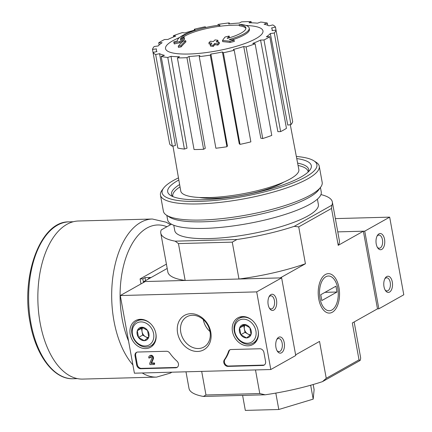 <?xml version="1.0" encoding="UTF-8"?>
<svg xmlns="http://www.w3.org/2000/svg" width="432" height="432" viewBox="0 0 432 432"><rect width="100%" height="100%" fill="white"/><g stroke="black" fill="none" stroke-linecap="round" stroke-linejoin="round"><path stroke-width="0.65" d="M241.758 24.511A36.493 8.419 169.7 0 1 249.226 28.096A36.493 8.419 169.7 0 1 229.214 39.555A139.779 124.486 52 0 1 234.128 40.246A136.161 123.898 111 0 0 229.916 41.283A139.169 123.946 -128 0 0 222.507 40.489A140.368 55.021 -94.5 0 1 225.023 37.066A138.915 126.403 -69 0 1 229.16 36.04A139.844 54.815 85.5 0 0 227.232 38.448A33.253 7.668 169.7 0 0 245.889 27.886A33.253 7.668 169.7 0 0 239.155 24.629A141.923 109.933 -83.4 0 1 241.758 24.511M249.226 28.096L249.437 29.257A36.493 8.419 169.7 0 1 232.038 39.928M245.9 28.485A33.253 7.668 169.7 0 0 239.366 25.796L239.155 24.629M228.69 38.027A139.844 54.815 85.5 0 1 229.376 37.201L229.16 36.04M234.128 40.246L234.338 41.413A136.161 123.898 111 0 0 230.126 42.449A139.169 123.946 -128 0 0 222.718 41.656L222.507 40.489M230.126 42.449L229.916 41.283M220.007 26.233L219.802 25.099A141.923 35.17 83.2 0 0 219.035 25.164A141.923 35.17 83.2 0 0 218.97 25.175L219.186 26.336A141.923 35.17 83.2 0 1 219.245 26.33A141.928 141.928 0 0 1 239.252 25.175M205.891 27.491A33.253 7.668 169.7 0 0 180.446 39.706A139.844 94.106 -87.8 0 1 184.064 37.249A138.915 4.115 79.3 0 1 184.372 38.156L184.583 39.323A140.368 94.457 92.2 0 0 179.82 42.806A139.169 97.816 -113.8 0 0 174.296 43.951A136.161 4.034 -100.7 0 0 173.983 43.033L173.772 41.872A139.779 98.242 66.2 0 1 177.385 40.948A36.493 8.419 169.7 0 1 195.653 30.213A141.928 141.928 0 0 1 205.891 27.491A33.253 7.668 169.7 0 1 217.76 25.337A33.253 7.668 169.7 0 1 218.97 25.175M174.296 43.951L174.085 42.784A136.161 4.034 -100.7 0 0 173.772 41.872M179.82 42.806L179.609 41.639A139.169 97.816 -113.8 0 0 174.085 42.784M184.372 38.156A140.368 94.457 92.2 0 0 179.609 41.639M181.1 39.242A33.253 7.668 169.7 0 1 206.107 28.658A141.928 141.928 0 0 1 217.971 26.498A33.253 7.668 169.7 0 1 219.186 26.336M183.065 41.197A139.757 113.065 60.7 0 1 185.717 40.694A140.854 76.151 88.5 0 0 180.905 45.716A137.576 111.299 -119.3 0 0 178.254 46.224A140.411 75.913 -91.5 0 1 183.065 41.197M180.905 45.716L181.116 46.883A140.854 76.151 88.5 0 1 185.927 41.855L185.717 40.694M181.116 46.883A137.576 111.299 -119.3 0 0 178.465 47.39L178.254 46.224M215.044 39.906A139.757 113.065 60.7 0 1 217.847 40.257A140.411 75.913 88.5 0 0 216.2 41.888A139.104 112.536 60.7 0 1 219.197 42.347A139.86 75.616 88.5 0 0 217.658 43.956A138.407 111.974 -119.3 0 0 214.661 43.497A140.411 75.913 88.5 0 0 213.041 45.29A137.576 111.299 -119.3 0 0 210.233 44.928A140.854 76.151 -91.5 0 1 211.853 43.135A138.407 111.974 -119.3 0 0 208.883 42.838A141.237 76.361 -91.5 0 1 210.427 41.234A139.104 112.536 60.7 0 1 213.392 41.531A140.854 76.151 -91.5 0 1 215.044 39.906M217.404 42.061A140.411 75.913 88.5 0 1 218.063 41.423L217.847 40.257M210.902 44.172A138.407 111.974 -119.3 0 0 209.099 43.999L208.883 42.838M219.197 42.347L219.407 43.513A139.86 75.616 88.5 0 0 217.868 45.122A138.407 111.974 -119.3 0 0 214.871 44.658A140.411 75.913 88.5 0 0 213.251 46.451A137.576 111.299 -119.3 0 0 210.443 46.094L210.233 44.928M213.251 46.451L213.041 45.29M214.871 44.658L214.661 43.497M217.868 45.122L217.658 43.956M283.802 182.11A50.485 11.642 169.7 0 1 282.879 182.644A50.485 11.642 169.7 0 1 199.233 197.478M143.98 282.236L143.861 281.572L185.155 280.46L178.454 243.583L232.265 242.136L238.966 279.018L280.265 277.906L305.424 263.763L298.723 226.881L331.511 208.456L338.213 245.338L363.377 231.196L337.781 231.881L364.743 231.158L389.675 217.145L335.367 218.603M363.377 231.196L377.487 308.837L378.853 308.799L403.785 294.786L389.675 217.145M185.981 371.806L189.005 388.438A87.183 20.104 -10.3 0 0 203.386 396.452L265.145 394.794A87.183 20.104 -10.3 0 0 322.466 381.64L360.094 360.488A87.183 20.104 -10.3 0 0 360.563 357.259L354.148 321.953M203.386 396.452L205.972 394.988L259.778 393.541L265.145 394.794M205.972 394.988L201.679 371.385M259.778 393.541L255.49 369.938M143.861 281.572L167.2 268.456M338.98 287.69A19.726 10.665 88.5 0 0 321.619 278.451A19.726 10.665 88.5 0 0 322.429 308.664A19.726 10.665 88.5 0 0 335.119 309.76A19.726 10.665 88.5 0 0 338.98 287.69M295.618 354.85L319.534 341.41L326.241 378.292L359.024 359.861L352.323 322.979L377.487 308.837M317.401 199.141L318.379 204.509A72.992 16.832 169.7 0 1 307.946 215.914A72.992 16.832 169.7 0 1 228.593 237.195A72.992 16.832 169.7 0 1 174.749 230.612L173.772 225.245M178.454 243.583L175.165 241.164A87.183 20.104 -10.3 0 1 160.785 233.15A87.183 20.104 -10.3 0 1 161.249 229.921L171.455 224.186M175.165 241.164L236.925 239.506A87.183 20.104 -10.3 0 0 294.246 226.352L331.873 205.2A87.183 20.104 -10.3 0 0 332.343 201.971A87.183 20.104 -10.3 0 0 320.938 194.589M236.925 239.506L232.265 242.136M338.213 245.338A87.183 20.104 -10.3 0 0 339.395 240.791L332.343 201.971M331.873 205.2L331.511 208.456M238.966 279.018A87.183 20.104 -10.3 0 0 305.424 263.763M298.723 226.881L294.246 226.352M160.785 233.15L167.837 271.971A87.183 20.104 -10.3 0 0 185.155 280.46M359.024 359.861L360.094 360.488M322.466 381.64L326.241 378.292M313.184 384.512L314.118 389.648L313.195 399.125L310.667 385.231M242.6 395.399L245.327 410.4L278.797 409.498L313.195 399.125M275.816 393.088L278.797 409.498M172.94 196.619A68.731 15.849 169.7 0 1 172.8 196.074A68.731 15.849 169.7 0 1 180.031 186.894M298.053 165.445A68.731 15.849 169.7 0 1 308.054 171.493A68.731 15.849 169.7 0 1 308.108 172.06M245.911 25.418A141.928 141.928 0 0 1 250.533 25.774A49.523 11.421 169.7 0 1 255.901 38.637A49.523 11.421 169.7 0 1 188.876 54.016A49.523 11.421 169.7 0 1 175.37 39.431A141.928 141.928 0 0 1 179.572 37.476M274.298 33.01L290.947 124.632L287.761 125.059L270.335 33.545L274.298 33.01A62.856 14.494 -10.3 0 0 276.021 30.089L272.057 30.623A58.801 13.559 169.7 0 0 272.095 29.214A58.801 13.559 169.7 0 0 271.577 27.967L275.47 27.076A62.856 14.494 -10.3 0 0 272.835 24.943L268.936 25.839A58.801 13.559 169.7 0 0 264.087 24.187L267.327 23.069A62.856 14.494 -10.3 0 0 260.728 22.054L257.494 23.171A58.801 13.559 169.7 0 0 249.01 22.772L251.1 21.6A62.856 14.494 -10.3 0 0 241.553 21.859L239.463 23.031A58.801 13.559 169.7 0 0 228.647 23.944L229.262 22.896A62.856 14.494 -10.3 0 0 218.214 24.386L217.647 25.348M206.01 27.464L205.141 26.762A62.856 14.494 -10.3 0 0 194.276 29.257L195.221 30.019A58.801 13.559 169.7 0 0 184.772 32.967L182.407 32.605A62.856 14.494 -10.3 0 0 173.378 35.721L175.743 36.088A58.801 13.559 169.7 0 0 167.945 39.442L164.522 39.533A62.856 14.494 -10.3 0 0 158.701 42.806L162.124 42.714A58.801 13.559 169.7 0 0 158.166 45.965L154.202 46.499A62.856 14.494 -10.3 0 0 152.485 49.421L156.443 48.886A58.801 13.559 169.7 0 0 156.395 50.242L156.632 51.613M152.485 49.421L153.031 52.439A62.856 14.494 -10.3 0 0 155.666 54.567L172.319 146.189A62.856 14.494 -10.3 0 1 169.679 144.056L153.031 52.439L156.929 51.543A58.801 13.559 169.7 0 1 156.395 50.242M155.666 54.567L159.565 53.676L175.451 145.471L172.319 146.189M161.174 56.446A62.856 14.494 -10.3 0 0 167.773 57.461L184.421 149.078A62.856 14.494 -10.3 0 1 177.827 148.063L161.174 56.446L164.414 55.328A58.801 13.559 169.7 0 1 159.565 53.676M167.773 57.461L171.007 56.338L187.024 148.181L184.421 149.078M177.401 57.91A62.856 14.494 -10.3 0 0 186.948 57.656L203.602 149.278A62.856 14.494 -10.3 0 1 194.054 149.531L177.401 57.91L179.491 56.738A58.801 13.559 169.7 0 1 171.007 56.338M186.948 57.656L189.038 56.484L205.281 148.333L203.602 149.278M199.238 56.614A62.856 14.494 -10.3 0 0 210.287 55.123L226.935 146.745A62.856 14.494 -10.3 0 1 215.887 148.235L199.238 56.614L199.854 55.566A58.801 13.559 169.7 0 1 189.038 56.484M210.287 55.123L210.902 54.076L227.432 145.903L226.935 146.745M222.415 51.986L223.36 52.753L240.008 144.369L239.247 143.753L222.415 51.986A58.801 13.559 169.7 0 1 210.902 54.076M223.36 52.753A62.856 14.494 -10.3 0 0 234.225 50.258L233.28 49.491A58.801 13.559 169.7 0 0 243.729 46.543L246.094 46.91A62.856 14.494 -10.3 0 0 255.123 43.789L252.758 43.427A58.801 13.559 169.7 0 0 260.555 40.068L263.984 39.976A62.856 14.494 -10.3 0 0 269.8 36.709L266.377 36.801A58.801 13.559 169.7 0 0 270.335 33.545M290.293 124.718L298.836 169.533A60.016 13.84 169.7 0 1 290.261 178.934A60.016 13.84 169.7 0 1 224.959 196.441A60.016 13.84 169.7 0 1 180.738 190.998L172.962 146.043M263.984 39.976L280.633 131.598L277.879 131.668L260.555 40.068M246.094 46.91L262.748 138.526L260.842 138.235L243.729 46.543M159.106 45.031L158.701 42.806M173.599 36.936L173.378 35.721M194.449 30.218L194.276 29.257M229.441 23.857L229.262 22.896M251.321 22.81L251.1 21.6M267.732 25.294L267.327 23.069M292.124 118.692L275.47 27.076M290.947 124.632A62.856 14.494 -10.3 0 0 292.669 121.711L276.021 30.089M280.633 131.598A62.856 14.494 -10.3 0 0 286.448 128.326L269.8 36.709M262.748 138.526A62.856 14.494 -10.3 0 0 271.777 135.41L255.123 43.789M240.008 144.369A62.856 14.494 -10.3 0 0 250.873 141.874L234.225 50.258M296.341 156.46A78.667 18.144 169.7 0 1 313.934 160.844A78.667 18.144 169.7 0 1 305.662 176.963A78.667 18.144 169.7 0 1 211.329 200.74A78.667 18.144 169.7 0 1 163.544 188.174A78.667 18.144 169.7 0 1 178.47 177.876M296.746 158.566A72.992 16.832 169.7 0 1 309.992 169.987A72.992 16.832 169.7 0 1 300.888 177.088A72.992 16.832 169.7 0 1 229.975 197.316A72.992 16.832 169.7 0 1 170.451 195.345A72.992 16.832 169.7 0 1 178.837 179.993M313.934 160.844L316.208 162.324A80.698 18.608 169.7 0 1 319.259 166.25A80.698 18.608 169.7 0 1 307.719 178.859A80.698 18.608 169.7 0 1 219.996 202.392A80.698 18.608 169.7 0 1 160.466 195.107A80.698 18.608 169.7 0 1 161.941 190.355L163.544 188.174M319.259 166.25L322.186 182.363A80.698 18.608 169.7 0 1 320.711 187.11A80.698 18.608 169.7 0 1 310.651 194.967A80.698 18.608 169.7 0 1 232.249 217.334A80.698 18.608 169.7 0 1 166.444 215.147A80.698 18.608 169.7 0 1 163.393 211.221L160.466 195.107M320.711 187.11L318.627 189.95A78.062 18.004 169.7 0 1 308.891 197.548A78.062 18.004 169.7 0 1 233.053 219.186A78.062 18.004 169.7 0 1 169.398 217.069L166.444 215.147M320.436 187.488L321.251 191.959A78.062 18.004 169.7 0 1 310.09 204.152A78.062 18.004 169.7 0 1 225.229 226.913A78.062 18.004 169.7 0 1 167.643 219.872L166.833 215.401M172.622 196.484A69.698 16.076 169.7 0 1 171.504 194.351A69.698 16.076 169.7 0 1 179.62 184.55M297.61 163.107A69.698 16.076 169.7 0 1 308.659 169.43A69.698 16.076 169.7 0 1 308.362 171.817M134.401 373.194L120.29 295.547L256.694 291.886L270.805 369.527L134.401 373.194M256.694 291.886L281.626 277.868L145.222 281.534L120.29 295.547M268.18 304.684A8.111 4.385 88.5 0 0 269.687 308.632A8.111 4.385 88.5 0 0 275.675 307.827A8.111 4.385 88.5 0 0 275.373 296.698A8.111 4.385 88.5 0 0 269.352 296.212A8.111 4.385 88.5 0 0 268.18 304.684M275.94 347.387A8.111 4.385 88.5 0 0 277.447 351.34A8.111 4.385 88.5 0 0 283.435 350.53A8.111 4.385 88.5 0 0 283.133 339.401A8.111 4.385 88.5 0 0 277.112 338.915A8.111 4.385 88.5 0 0 275.94 347.387M281.626 277.868L295.736 355.514L270.805 369.527M135.049 356.011L136.669 364.937A4.055 3.283 60.7 0 0 140.789 368.728L175.727 367.794A4.055 3.283 60.7 0 0 177.007 367.443A4.055 3.283 60.7 0 0 176.888 361.055A40.549 32.805 60.7 0 1 169.787 353.09A4.055 3.283 60.7 0 0 166.509 351.265L137.754 352.037A4.055 3.283 60.7 0 0 136.469 352.382A4.055 3.283 60.7 0 0 135.049 356.011L135.67 355.66A4.055 3.283 60.7 0 1 136.793 352.231M227.929 366.39L262.867 365.45A4.055 3.283 60.7 0 0 264.146 365.105A4.055 3.283 60.7 0 0 265.572 361.476L263.947 352.55A4.055 3.283 60.7 0 0 259.832 348.759L231.077 349.531A4.055 3.283 60.7 0 0 229.797 349.877A4.055 3.283 60.7 0 0 228.49 351.513A40.549 32.805 60.7 0 1 224.343 359.78A4.055 3.283 60.7 0 0 224.327 364.046A4.055 3.283 60.7 0 0 227.929 366.39L228.55 366.039A4.055 3.283 60.7 0 1 224.953 363.701A4.055 3.283 60.7 0 1 224.969 359.435L224.343 359.78M210.773 332.132A19.726 15.957 60.7 0 1 188.86 349.153A19.726 15.957 60.7 0 1 182.92 316.445A19.726 15.957 60.7 0 1 210.773 332.132M155.887 333.607A15.287 12.366 60.7 0 1 150.779 347.128A15.287 12.366 60.7 0 1 132.251 340.011A15.287 12.366 60.7 0 1 135.805 320.479A15.287 12.366 60.7 0 1 155.887 333.607M258.19 330.858A15.287 12.366 60.7 0 1 253.082 344.38A15.287 12.366 60.7 0 1 234.554 337.262A15.287 12.366 60.7 0 1 238.108 317.731A15.287 12.366 60.7 0 1 258.19 330.858M209.995 331.506A17.366 14.051 60.7 0 1 203.899 347.036A17.366 14.051 60.7 0 1 183.141 338.78A17.366 14.051 60.7 0 1 186.883 316.759A17.366 14.051 60.7 0 1 209.995 331.506M210.001 331.528A17.366 14.051 60.7 0 1 203.299 319.61M264.449 364.905A4.055 3.283 60.7 0 1 263.493 365.099L228.55 366.039M230.121 349.72A4.055 3.283 60.7 0 0 229.111 351.162A40.549 32.805 60.7 0 1 224.969 359.435M177.304 367.249A4.055 3.283 60.7 0 1 176.348 367.443L141.41 368.377A4.055 3.283 60.7 0 1 137.295 364.592L135.67 355.66M150.574 356.762A1.215 0.983 60.7 0 0 150.417 357.604L149.796 357.955A1.215 0.983 60.7 0 1 151.427 357.118A1.215 0.983 60.7 0 1 151.821 358.447L149.699 363.42L149.915 364.586L154.062 364.473L153.851 363.307L150.952 363.388L152.798 359.046L153.425 358.695L151.573 363.037L154.472 362.956L154.683 364.122L154.062 364.473M154.472 362.956L153.851 363.307M151.573 363.037L150.952 363.388M149.796 357.955L148.77 357.982A2.435 1.971 60.7 0 1 149.623 355.806L150.25 355.455A2.435 1.971 60.7 0 1 152.69 355.99A2.435 1.971 60.7 0 1 153.425 358.695M149.623 355.806A2.435 1.971 60.7 0 1 152.069 356.341A2.435 1.971 60.7 0 1 152.798 359.046M277.047 350.687A6.572 3.553 88.5 0 0 278.98 351.659A6.572 3.553 88.5 0 0 282.355 344.99A6.572 3.553 88.5 0 0 278.629 338.515A6.572 3.553 88.5 0 0 276.75 339.59M269.287 307.978A6.572 3.553 88.5 0 0 271.22 308.956A6.572 3.553 88.5 0 0 274.595 302.287A6.572 3.553 88.5 0 0 270.869 295.812A6.572 3.553 88.5 0 0 268.99 296.887M148.759 337.176L144.256 340.675L138.526 337.451L137.306 330.723L141.809 327.224L147.539 330.448L148.759 337.176A7.025 5.681 60.7 0 1 144.256 340.675A7.025 5.681 60.7 0 1 138.526 337.451A7.025 5.681 60.7 0 1 137.306 330.723A7.025 5.681 60.7 0 1 141.809 327.224A7.025 5.681 60.7 0 1 147.539 330.448A7.025 5.681 60.7 0 1 148.759 337.176M153.603 333.666A12.571 10.168 60.7 0 1 139.639 344.515A12.571 10.168 60.7 0 1 135.853 323.671A12.571 10.168 60.7 0 1 153.603 333.666M155.779 333.061A14.191 11.48 60.7 0 1 155.801 333.164A14.191 11.48 60.7 0 1 150.817 345.854A14.191 11.48 60.7 0 1 133.855 339.109A14.191 11.48 60.7 0 1 136.912 321.111A14.191 11.48 60.7 0 1 150.417 323.519M148.478 337.424A6.08 4.919 60.7 0 1 145.546 336.728A6.08 4.919 60.7 0 1 142.074 331.749L142.684 335.113L147.809 337.997M142.63 327.483L141.464 328.39L142.074 331.749A6.08 4.919 60.7 0 1 142.846 327.559M141.464 328.39L137.306 330.723M142.684 335.113L138.526 337.451M251.062 334.427L246.559 337.927L240.829 334.703L239.609 327.974L244.112 324.475L249.836 327.699L251.062 334.427A7.025 5.681 60.7 0 1 246.559 337.927A7.025 5.681 60.7 0 1 240.829 334.703A7.025 5.681 60.7 0 1 239.609 327.974A7.025 5.681 60.7 0 1 244.112 324.475A7.025 5.681 60.7 0 1 249.836 327.699A7.025 5.681 60.7 0 1 251.062 334.427M255.906 330.917A12.571 10.168 60.7 0 1 241.942 341.766A12.571 10.168 60.7 0 1 238.156 320.922A12.571 10.168 60.7 0 1 255.906 330.917M258.082 330.313A14.191 11.48 60.7 0 1 258.104 330.415A14.191 11.48 60.7 0 1 253.12 343.105A14.191 11.48 60.7 0 1 236.158 336.361A14.191 11.48 60.7 0 1 239.215 318.362A14.191 11.48 60.7 0 1 252.72 320.771M250.781 334.676A6.08 4.919 60.7 0 1 247.849 333.979A6.08 4.919 60.7 0 1 244.377 329L244.987 332.365L250.112 335.248M244.933 324.734L243.767 325.642L244.377 329A6.08 4.919 60.7 0 1 245.149 324.81M243.767 325.642L239.609 327.974M244.987 332.365L240.829 334.703M392.299 281.988A8.111 4.385 88.5 0 0 385.16 278.186A8.111 4.385 88.5 0 0 385.495 290.612A8.111 4.385 88.5 0 0 390.712 291.06A8.111 4.385 88.5 0 0 392.299 281.988M384.539 239.285A8.111 4.385 88.5 0 0 377.401 235.483A8.111 4.385 88.5 0 0 377.73 247.909A8.111 4.385 88.5 0 0 382.952 248.357A8.111 4.385 88.5 0 0 384.539 239.285M378.853 308.799L364.743 231.158M377.336 247.255A6.572 3.553 88.5 0 0 379.264 248.227A6.572 3.553 88.5 0 0 382.46 239.76A6.572 3.553 88.5 0 0 378.913 235.084A6.572 3.553 88.5 0 0 377.039 236.158M385.096 289.958A6.572 3.553 88.5 0 0 387.029 290.93A6.572 3.553 88.5 0 0 390.22 282.463A6.572 3.553 88.5 0 0 386.672 277.787A6.572 3.553 88.5 0 0 384.799 278.861M140.989 283.916L140.081 278.921L166.412 264.119M140.081 278.921L142.808 278.845L143.478 282.517M149.002 278.678L148.268 278.699L150.449 277.474L144.99 277.619L142.808 278.845M148.268 278.699L148.333 279.061M171.882 372.184L170.429 373.07L156.573 377.104L82.744 379.085A79.072 42.752 -91.5 0 1 40.106 322.812A79.072 42.752 -91.5 0 1 78.5 220.995L152.329 219.013L166.255 222.232L170.478 224.737M144.99 277.619L145.535 280.627M319.977 298.372A17.366 9.391 -91.5 0 1 323.379 278.942A17.366 9.391 -91.5 0 1 334.552 279.909A17.366 9.391 -91.5 0 1 335.264 306.509A17.366 9.391 -91.5 0 1 319.977 298.372M321.818 300.548L320.76 294.721L335.929 286.2L336.987 292.021L321.818 300.548M324.994 292.345L336.987 292.021M263.493 365.099L262.867 365.45M229.111 351.162L228.49 351.513M137.295 364.592L136.669 364.937M176.348 367.443L175.727 367.794M141.41 368.377L140.789 368.728M30.866 322.893A78.467 42.422 -91.5 0 1 68.963 221.859C40.689 221.103 20.606 275.508 30.105 322.72C35.77 355.39 53.854 379.658 73.181 378.734A78.467 42.422 -91.5 0 1 30.866 322.893M132.894 364.91A79.072 42.752 -91.5 0 1 113.935 320.83A79.072 42.752 -91.5 0 1 152.329 219.013M156.573 377.104A79.072 42.752 -91.5 0 1 142.236 372.983M128.574 341.118A72.992 39.463 -91.5 0 1 122.164 318.94A72.992 39.463 -91.5 0 1 166.909 226.741M172.8 196.074L172.897 196.603M308.054 171.493L308.146 172.022M272.095 29.214L272.36 30.58M219.035 25.164A141.928 141.928 0 0 0 217.76 25.337M150.817 345.854L153.992 344.072M136.912 321.111L140.081 319.324M253.12 343.105L256.295 341.323M239.215 318.362L242.384 316.575M73.224 221.746L68.963 221.859M77.436 378.621L73.181 378.734"/></g></svg>
